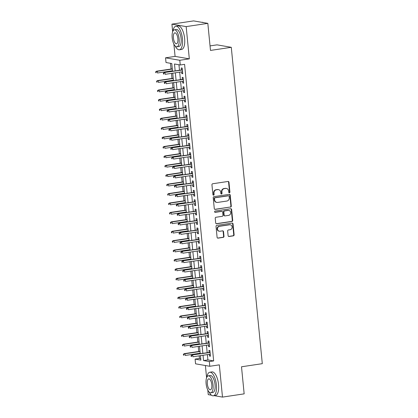 <?xml version="1.0" encoding="UTF-8"?>
<svg xmlns="http://www.w3.org/2000/svg" width="418" height="418" viewBox="0 0 418 418"><rect width="100%" height="100%" fill="white"/><g stroke="black" fill="none" stroke-linecap="round" stroke-linejoin="round"><path stroke-width="0.63" d="M229.393 192.813A0.653 0.596 99.8 0 0 229.926 192.076L228.965 182.258A0.935 0.852 99.8 0 0 228.024 181.459L212.71 183.753A0.935 0.852 99.8 0 0 211.947 184.803L212.914 194.626A0.653 0.596 99.8 0 0 213.572 195.18A0.653 0.596 99.8 0 0 214.105 194.448L213.979 193.173A2.994 2.727 99.8 0 1 216.409 189.809L217.689 189.62A2.994 2.727 99.8 0 1 218.483 189.626A2.994 2.727 99.8 0 1 220.699 192.17L220.824 193.44A0.653 0.596 99.8 0 0 221.483 193.999A0.653 0.596 99.8 0 0 222.015 193.262L221.89 191.993A2.994 2.727 99.8 0 1 224.32 188.622L225.6 188.434A2.994 2.727 99.8 0 1 226.399 188.445A2.994 2.727 99.8 0 1 228.609 190.984L228.735 192.254A0.653 0.596 99.8 0 0 229.393 192.813M229.033 192.74A0.653 0.596 99.8 0 0 229.539 192.008L228.578 182.191A0.935 0.852 99.8 0 0 228.076 181.454M213.211 195.112A0.653 0.596 99.8 0 0 213.718 194.38L213.593 193.111L213.979 193.173M221.122 193.926A0.653 0.596 99.8 0 0 221.629 193.194L221.503 191.925L221.89 191.993M228.118 235.695A0.935 0.852 99.8 0 0 229.059 236.494L233.354 235.846A0.935 0.852 99.8 0 0 234.117 234.796L233.045 223.891A0.935 0.852 99.8 0 0 232.105 223.092L216.79 225.386A0.935 0.852 99.8 0 0 216.033 226.441L217.099 237.346A0.935 0.852 99.8 0 0 218.044 238.14L223.233 237.367A0.935 0.852 99.8 0 0 223.991 236.311L223.536 231.645A0.935 0.852 99.8 0 0 222.59 230.851L220.02 231.232A2.503 2.283 99.8 0 1 217.491 228.74A2.503 2.283 99.8 0 1 219.534 226.29L229.613 224.779A2.503 2.283 99.8 0 1 232.142 227.277A2.503 2.283 99.8 0 1 230.099 229.722L228.421 229.978A0.935 0.852 99.8 0 0 227.658 231.029L228.118 235.695M207.375 354.616L207.892 359.924L213.666 360.922L209.334 361.57L209.794 366.278L195.556 363.822L195.091 359.114L200.865 360.112L200.431 355.655M207.83 23.361L186.162 26.606L171.923 24.145L193.591 20.9L207.83 23.361L210.484 50.426L231.285 47.312L262.3 363.67L241.505 366.785L244.159 393.855L222.491 397.1L219.33 364.851L209.794 366.278M173.872 44.052L175.085 56.393L189.323 58.849L186.162 26.606M189.323 58.849L179.792 60.281L180.252 64.989L174.478 63.991L175.158 70.888M213.666 360.922L184.584 64.341L180.252 64.989M230.537 207.103A0.935 0.852 99.8 0 0 231.295 206.053L230.229 195.149A0.935 0.852 99.8 0 0 229.283 194.354L213.974 196.643A0.935 0.852 99.8 0 0 213.211 197.698L214.282 208.603A0.935 0.852 99.8 0 0 215.223 209.397L230.151 207.041A0.935 0.852 99.8 0 0 230.914 205.985L229.843 195.081A0.935 0.852 99.8 0 0 229.341 194.344M231.635 209.522L232.706 220.427A0.935 0.852 99.8 0 1 231.943 221.477L216.634 223.771A0.935 0.852 99.8 0 1 215.693 222.972L215.233 218.306A0.935 0.852 99.8 0 1 215.996 217.255L222.204 216.325A0.935 0.852 99.8 0 0 222.966 215.275L222.658 212.177A0.935 0.852 99.8 0 0 221.718 211.383L215.254 212.349A0.653 0.596 99.8 0 1 214.591 211.696A0.653 0.596 99.8 0 1 215.129 211.053L230.694 208.723A0.935 0.852 99.8 0 1 231.635 209.522L231.253 209.455L232.319 220.359L232.706 220.427M207.803 390.067L208.248 394.639L211.471 395.198M214.199 395.668L222.491 397.1M181.637 71.865L181.804 73.578L182.765 73.74L182.211 68.092L181.25 67.925L181.449 69.947M182.556 81.28L182.723 82.994L183.69 83.156L183.136 77.508L182.17 77.34L182.368 79.363M183.481 90.696L183.648 92.409L184.61 92.571L184.056 86.923L183.094 86.756L183.293 88.778M184.406 100.111L184.573 101.825L185.535 101.987L184.981 96.339L184.019 96.171L184.218 98.193M185.326 109.521L185.498 111.24L186.459 111.402L185.905 105.754L184.944 105.587L185.137 107.609M186.25 118.937L186.418 120.656L187.379 120.818L186.825 115.169L185.864 115.002L186.062 117.024M187.175 128.352L187.342 130.071L188.304 130.233L187.75 124.585L186.789 124.418L186.987 126.44M188.095 137.768L188.267 139.487L189.229 139.649L188.675 134L187.713 133.833L187.907 135.855M189.02 147.183L189.187 148.902L190.148 149.064L189.594 143.416L188.633 143.249L188.831 145.271M189.944 156.598L190.112 158.317L191.073 158.479L190.519 152.831L189.558 152.664L189.756 154.686M190.864 166.014L191.036 167.733L191.998 167.895L191.444 162.247L190.483 162.079L190.681 164.102M191.789 175.429L191.956 177.148L192.917 177.31L192.364 171.662L191.402 171.495L191.601 173.517M192.714 184.845L192.881 186.564L193.842 186.726L193.288 181.078L192.327 180.91L192.526 182.932M193.638 194.26L193.806 195.979L194.767 196.141L194.213 190.493L193.252 190.326L193.45 192.348M194.558 203.676L194.725 205.39L195.692 205.557L195.138 199.909L194.171 199.741L194.37 201.763M195.483 213.091L195.65 214.805L196.612 214.972L196.058 209.324L195.096 209.157L195.295 211.179M196.408 222.507L196.575 224.22L197.536 224.388L196.982 218.739L196.021 218.572L196.22 220.594M197.327 231.922L197.495 233.636L198.461 233.803L197.907 228.155L196.941 227.988L197.139 230.01M198.252 241.338L198.419 243.051L199.381 243.219L198.827 237.57L197.866 237.403L198.064 239.425M199.177 250.753L199.344 252.467L200.306 252.634L199.752 246.986L198.79 246.819L198.989 248.841M200.097 260.168L200.269 261.882L201.23 262.049L200.677 256.401L199.71 256.234L199.909 258.256M201.021 269.584L201.189 271.298L202.15 271.465L201.596 265.817L200.635 265.649L200.833 267.672M201.946 278.999L202.113 280.713L203.075 280.88L202.521 275.232L201.56 275.065L201.758 277.087M202.866 288.415L203.038 290.129L204 290.296L203.446 284.648L202.484 284.48L202.678 286.502M203.791 297.83L203.958 299.544L204.919 299.711L204.365 294.063L203.404 293.896L203.603 295.918M204.715 307.246L204.883 308.959L205.844 309.127L205.29 303.478L204.329 303.311L204.527 305.333M205.635 316.661L205.808 318.375L206.769 318.542L206.215 312.894L205.254 312.727L205.452 314.749M206.56 326.077L206.727 327.79L207.689 327.958L207.135 322.309L206.173 322.142L206.372 324.164M207.485 335.492L207.652 337.206L208.613 337.373L208.059 331.725L207.098 331.558L207.297 333.58M208.41 344.907L208.577 346.621L209.538 346.788L208.984 341.14L208.023 340.973L208.221 342.995M178.951 64.764L179.489 70.24M179.677 72.157L180.414 79.655M180.602 81.573L181.334 89.071M181.522 90.988L182.258 98.486M182.447 100.404L183.183 107.901M183.371 109.819L184.103 117.317M184.291 119.234L185.028 126.732M185.216 128.65L185.953 136.148M186.141 138.065L186.877 145.563M187.06 147.481L187.797 154.979M187.985 156.896L188.722 164.394M188.91 166.312L189.647 173.81M189.835 175.727L190.566 183.225M190.754 185.143L191.491 192.641M191.679 194.558L192.416 202.056M192.604 203.974L193.335 211.471M193.524 213.389L194.26 220.887M194.448 222.799L195.185 230.302M195.373 232.215L196.105 239.718M196.293 241.63L197.03 249.133M197.218 251.046L197.954 258.549M198.142 260.461L198.874 267.964M199.062 269.876L199.799 277.38M199.987 279.292L200.724 286.795M200.912 288.707L201.643 296.21M201.831 298.123L202.568 305.626M202.756 307.538L203.493 315.041M203.681 316.954L204.418 324.457M204.601 326.369L205.337 333.872M205.525 335.785L206.262 343.288M206.45 345.2L207.187 352.703M209.329 354.323L209.496 356.037L210.463 356.204L209.909 350.556L208.943 350.388L209.141 352.411M170.487 63.301L171.046 69.022M171.234 70.94L171.286 71.468M171.474 73.385L171.97 78.438M172.159 80.355L172.211 80.883M172.399 82.801L172.89 87.853M173.078 89.771L173.13 90.298M173.318 92.216L173.815 97.269M174.003 99.186L174.055 99.714M174.243 101.631L174.74 106.684M174.928 108.602L174.98 109.129M175.168 111.047L175.664 116.099M175.847 118.017L175.9 118.545M176.088 120.462L176.584 125.515M176.772 127.433L176.824 127.96M177.013 129.878L177.509 134.93M177.697 136.848L177.749 137.376M177.937 139.293L178.434 144.346M178.622 146.263L178.674 146.791M178.857 148.709L179.353 153.761M179.541 155.679L179.594 156.207M179.782 158.124L180.278 163.177M180.466 165.094L180.519 165.622M180.707 167.54L181.203 172.592M181.391 174.51L181.443 175.037M181.631 176.955L182.123 182.008M182.311 183.925L182.363 184.453M182.551 186.371L183.047 191.423M183.236 193.341L183.288 193.868M183.476 195.786L183.972 200.839M184.16 202.756L184.213 203.284M184.401 205.201L184.892 210.254M185.08 212.172L185.132 212.699M185.32 214.617L185.817 219.669M186.005 221.582L186.057 222.115M186.245 224.032L186.741 229.085M186.93 230.997L186.982 231.53M187.17 233.448L187.661 238.5M187.849 240.413L187.901 240.946M188.09 242.863L188.586 247.916M188.774 249.828L188.826 250.361M189.014 252.279L189.511 257.331M189.699 259.244L189.751 259.777M189.939 261.694L190.436 266.747M190.618 268.659L190.671 269.192M190.859 271.11L191.355 276.162M191.543 278.075L191.596 278.607M191.784 280.525L192.28 285.578M192.468 287.49L192.52 288.023M192.708 289.94L193.205 294.993M193.393 296.905L193.445 297.438M193.628 299.356L194.124 304.409M194.313 306.321L194.365 306.854M194.553 308.771L195.049 313.824M195.237 315.736L195.29 316.269M195.478 318.187L195.974 323.239M196.162 325.152L196.214 325.685M196.397 327.602L196.894 332.655M197.082 334.567L197.134 335.1M197.322 337.018L197.819 342.07M198.007 343.983L198.059 344.516M198.247 346.433L198.743 351.486M198.931 353.398L198.984 353.931M199.172 355.849L199.428 358.466L200.729 358.691M231.285 47.312L217.041 44.851L210.04 45.902M205.395 365.52L206.591 377.747M199.428 358.466L195.091 359.114M172.545 71.279L171.788 63.526L166.014 62.528L165.549 57.82L179.792 60.281M175.085 56.393L165.549 57.82M171.923 24.145L172.665 31.731M203.038 355.269L203.561 360.577L209.334 361.57M175.346 72.805L176.077 80.303M176.265 82.221L177.002 89.718M177.19 91.636L177.927 99.134M178.115 101.051L178.847 108.549M179.035 110.467L179.771 117.965M179.959 119.882L180.696 127.38M180.884 129.298L181.616 136.796M181.804 138.713L182.541 146.211M182.729 148.129L183.465 155.627M183.654 157.544L184.39 165.042M184.573 166.96L185.31 174.458M185.498 176.375L186.235 183.873M186.423 185.791L187.159 193.288M187.348 195.206L188.079 202.704M188.267 204.621L189.004 212.119M189.192 214.037L189.929 221.535M190.117 223.452L190.848 230.95M191.036 232.868L191.773 240.366M191.961 242.283L192.698 249.781M192.886 251.699L193.618 259.197M193.806 261.114L194.542 268.612M194.731 270.53L195.467 278.027M195.655 279.945L196.387 287.443M196.575 289.36L197.312 296.858M197.5 298.776L198.236 306.274M198.425 308.191L199.161 315.689M199.344 317.607L200.081 325.105M200.269 327.022L201.006 334.52M201.194 336.438L201.931 343.936M202.119 345.853L202.85 353.351M200.243 353.743L199.506 346.24M199.318 344.327L198.581 336.824M198.393 334.912L197.662 327.409M197.474 325.497L196.737 317.993M196.549 316.081L195.812 308.578M195.624 306.666L194.892 299.163M194.704 297.25L193.968 289.747M193.78 287.835L193.043 280.332M192.855 278.419L192.118 270.916M191.935 269.004L191.198 261.501M191.01 259.588L190.274 252.091M190.085 250.173L189.349 242.675M189.161 240.758L188.429 233.26M188.241 231.342L187.504 223.844M187.316 221.927L186.58 214.429M186.391 212.511L185.66 205.013M185.472 203.096L184.735 195.598M184.547 193.68L183.81 186.182M183.622 184.265L182.891 176.767M182.703 174.849L181.966 167.352M181.778 165.434L181.041 157.936M180.853 156.018L180.121 148.521M179.933 146.603L179.197 139.105M179.008 137.188L178.272 129.69M178.084 127.772L177.347 120.274M177.164 118.357L176.427 110.859M176.239 108.941L175.503 101.443M175.314 99.526L174.578 92.028M174.39 90.11L173.658 82.612M173.47 80.695L172.733 73.197M207.892 359.924L203.561 360.577M181.804 73.578L182.734 73.437M182.723 82.994L183.659 82.853M183.648 92.409L184.584 92.268M184.573 101.825L185.503 101.684M185.498 111.24L186.428 111.099M186.418 120.656L187.353 120.515M187.342 130.071L188.272 129.93M188.267 139.487L189.197 139.346M189.187 148.902L190.122 148.761M190.112 158.317L191.042 158.176M191.036 167.733L191.966 167.592M191.956 177.148L192.891 177.007M192.881 186.564L193.811 186.423M193.806 195.979L194.736 195.838M194.725 205.39L195.661 205.254M195.65 214.805L196.58 214.669M196.575 224.22L197.505 224.085M197.495 233.636L198.43 233.5M198.419 243.051L199.355 242.915M199.344 252.467L200.274 252.331M200.269 261.882L201.199 261.746M201.189 271.298L202.124 271.162M202.113 280.713L203.043 280.577M203.038 290.129L203.968 289.993M203.958 299.544L204.893 299.408M204.883 308.959L205.813 308.824M205.808 318.375L206.738 318.239M206.727 327.79L207.662 327.655M207.652 337.206L208.582 337.07M208.577 346.621L209.507 346.485M209.496 356.037L210.432 355.901M226.399 188.445L226.013 188.377A2.994 2.727 99.8 0 0 225.213 188.366L225.6 188.434M221.503 191.925A2.994 2.727 99.8 0 1 223.938 188.56L225.213 188.366M218.483 189.626L218.102 189.563A2.994 2.727 99.8 0 0 217.303 189.553L217.689 189.62M213.593 193.111A2.994 2.727 99.8 0 1 216.028 189.746L217.303 189.553M214.784 209.34A0.935 0.852 99.8 0 0 214.842 209.334L230.151 207.041M229.137 196.345A0.653 0.596 99.8 0 0 228.479 195.786L215.035 197.798A0.653 0.596 99.8 0 0 214.502 198.534L214.638 199.877A2.994 2.727 99.8 0 0 216.848 202.416A2.994 2.727 99.8 0 0 217.647 202.427L226.833 201.048A2.994 2.727 99.8 0 0 229.268 197.683L229.137 196.345M228.651 195.786L228.265 195.723A0.653 0.596 99.8 0 0 228.092 195.718L228.479 195.786M216.848 202.416L216.461 202.349A2.994 2.727 99.8 0 1 214.251 199.809L214.12 198.466A0.653 0.596 99.8 0 1 214.653 197.735L228.092 195.718M216.195 223.708A0.935 0.852 99.8 0 0 216.247 223.703L231.562 221.409A0.935 0.852 99.8 0 0 232.319 220.359M221.968 211.383L221.582 211.315A0.935 0.852 99.8 0 0 221.336 211.315L214.894 212.276M228.646 215.359A2.503 2.283 99.8 0 0 228.834 210.421A2.503 2.283 99.8 0 0 228.165 210.416L224.612 210.949A0.935 0.852 99.8 0 0 223.849 211.999L224.158 215.092A0.935 0.852 99.8 0 0 225.098 215.892L228.646 215.359M228.834 210.421L228.447 210.353A2.503 2.283 99.8 0 0 227.779 210.348L228.165 210.416M224.847 215.887L224.461 215.824A0.935 0.852 99.8 0 1 223.771 215.03L223.468 211.931A0.935 0.852 99.8 0 1 224.226 210.881L227.779 210.348M231.253 209.455A0.935 0.852 99.8 0 0 230.746 208.718M230.281 224.785L229.9 224.722A2.503 2.283 99.8 0 0 229.231 224.712L229.613 224.779M219.351 231.227L218.964 231.159A2.503 2.283 99.8 0 1 219.147 226.222L229.231 224.712M217.606 238.082A0.935 0.852 99.8 0 0 217.658 238.077L222.846 237.299A0.935 0.852 99.8 0 0 223.609 236.248L223.149 231.577A0.935 0.852 99.8 0 0 222.648 230.84M228.62 236.431A0.935 0.852 99.8 0 0 228.672 236.426L232.972 235.783A0.935 0.852 99.8 0 0 233.73 234.728L232.659 223.823A0.935 0.852 99.8 0 0 232.157 223.087M155.7 71.755L155.789 72.695L156.175 72.763L156.081 71.818L155.7 71.755L156.635 71.18L157.325 71.3L157.492 72.998L172.493 70.752M156.175 72.763L155.789 72.695M156.081 71.818L157.325 71.3L172.326 69.054M156.635 71.18L172.305 68.834M182.379 69.806L164.331 72.513L182.4 70.025M163.778 73.15L163.396 73.082L163.485 74.023L163.872 74.091L163.778 73.15L165.021 72.633L165.188 74.326L182.567 71.724M163.872 74.091L163.485 74.023M164.331 72.513L163.396 73.082M203.456 22.603A11.908 4.671 -98.5 0 0 202.051 22.306L201.878 22.332M175.184 45.996A11.908 4.671 -98.5 0 0 179.406 49.784A11.908 4.671 -98.5 0 0 182.452 38.832A11.908 4.671 -98.5 0 0 175.879 26.224A11.908 4.671 -98.5 0 0 172.947 31.084M179.406 49.784L181.574 49.46A11.908 4.671 -98.5 0 0 184.62 38.508A11.908 4.671 -98.5 0 0 178.047 25.9L175.879 26.224M174.379 29.824L176.37 29.521A8.574 3.365 81.5 0 1 181.104 38.602A8.574 3.365 81.5 0 1 178.914 46.487L176.918 46.785A8.574 3.365 -98.5 0 0 179.113 38.9A8.574 3.365 -98.5 0 0 174.379 29.824A8.574 3.365 -98.5 0 0 172.185 37.704A8.574 3.365 -98.5 0 0 176.918 46.785M173.418 37.918A5.528 2.168 -98.5 0 0 176.469 43.77A5.528 2.168 -98.5 0 0 177.88 38.686A5.528 2.168 -98.5 0 0 174.828 32.839A5.528 2.168 -98.5 0 0 173.418 37.918M209.11 392.016A11.908 4.671 -98.5 0 0 213.332 395.799A11.908 4.671 -98.5 0 0 216.383 384.853A11.908 4.671 -98.5 0 0 209.805 372.239A11.908 4.671 -98.5 0 0 206.873 377.099M213.332 395.799L215.5 395.475A11.908 4.671 -98.5 0 0 218.546 384.529A11.908 4.671 -98.5 0 0 211.973 371.915L209.805 372.239M208.305 375.839L210.301 375.542A8.574 3.365 81.5 0 1 215.035 384.617A8.574 3.365 81.5 0 1 212.84 392.502L210.844 392.8A8.574 3.365 -98.5 0 0 213.039 384.915A8.574 3.365 -98.5 0 0 208.305 375.839A8.574 3.365 -98.5 0 0 206.111 383.719A8.574 3.365 -98.5 0 0 210.844 392.8M207.344 383.933A5.528 2.168 -98.5 0 0 210.395 389.785A5.528 2.168 -98.5 0 0 211.811 384.706A5.528 2.168 -98.5 0 0 208.76 378.854A5.528 2.168 -98.5 0 0 207.344 383.933M156.619 81.17L156.713 82.111L157.1 82.179L157.006 81.233L156.619 81.17L157.555 80.596L158.25 80.716L158.417 82.414L173.418 80.167M157.1 82.179L156.713 82.111M157.006 81.233L158.25 80.716L173.251 78.469M157.555 80.596L173.23 78.25M157.544 90.586L157.638 91.526L158.02 91.594L157.931 90.649L157.544 90.586L158.479 90.011L159.174 90.131L159.336 91.829L174.343 89.583M158.02 91.594L157.638 91.526M157.931 90.649L159.174 90.131L174.175 87.884M158.479 90.011L174.154 87.665M158.469 100.001L158.558 100.942L158.944 101.01L158.85 100.064L158.469 100.001L159.404 99.427L160.094 99.547L160.261 101.245L175.262 98.998M158.944 101.01L158.558 100.942M158.85 100.064L160.094 99.547L175.095 97.3M159.404 99.427L175.074 97.081M159.389 109.417L159.483 110.357L159.869 110.425L159.775 109.479L159.389 109.417L160.324 108.842L161.019 108.962L161.186 110.66L176.187 108.408M159.869 110.425L159.483 110.357M159.775 109.479L161.019 108.962L176.02 106.715M160.324 108.842L175.999 106.496M183.303 79.221L165.256 81.928L183.324 79.441M164.702 82.565L164.316 82.498L164.41 83.438L164.796 83.506L164.702 82.565L165.946 82.048L166.113 83.741L183.492 81.139M164.796 83.506L164.41 83.438M165.256 81.928L164.316 82.498M184.223 88.637L166.176 91.343L184.249 88.856M165.627 91.981L165.241 91.913L165.335 92.853L165.716 92.921L165.627 91.981L166.871 91.464L167.038 93.157L184.411 90.554M165.716 92.921L165.335 92.853M166.176 91.343L165.241 91.913M185.148 98.052L167.101 100.759L185.169 98.272M166.547 101.396L166.165 101.328L166.254 102.269L166.641 102.337L166.547 101.396L167.79 100.879L167.958 102.572L185.336 99.97M166.641 102.337L166.254 102.269M167.101 100.759L166.165 101.328M186.073 107.468L168.026 110.174L186.094 107.687M167.472 110.812L167.085 110.744L167.179 111.684L167.566 111.752L167.472 110.812L168.715 110.295L168.882 111.987L186.261 109.385M167.566 111.752L167.179 111.684M168.026 110.174L167.085 110.744M160.313 118.832L160.407 119.773L160.789 119.841L160.7 118.895L160.313 118.832L161.249 118.257L161.944 118.378L162.106 120.076L177.112 117.824M160.789 119.841L160.407 119.773M160.7 118.895L161.944 118.378L176.945 116.131M161.249 118.257L176.924 115.911M186.998 116.883L168.945 119.59L187.018 117.103M168.397 120.227L168.01 120.159L168.104 121.1L168.485 121.168L168.397 120.227L169.64 119.71L169.807 121.403L187.18 118.801M168.485 121.168L168.104 121.1M168.945 119.59L168.01 120.159M161.238 128.248L161.327 129.188L161.714 129.256L161.62 128.31L161.238 128.248L162.174 127.673L162.863 127.793L163.03 129.486L178.031 127.239M161.714 129.256L161.327 129.188M161.62 128.31L162.863 127.793L177.864 125.546M162.174 127.673L177.843 125.327M187.917 126.299L169.87 129.005L187.938 126.518M169.321 129.643L168.935 129.575L169.029 130.515L169.41 130.583L169.321 129.643L170.565 129.125L170.727 130.818L188.105 128.216M169.41 130.583L169.029 130.515M169.87 129.005L168.935 129.575M162.158 137.663L162.252 138.604L162.639 138.671L162.545 137.726L162.158 137.663L163.093 137.088L163.788 137.209L163.955 138.901L178.956 136.655M162.639 138.671L162.252 138.604M162.545 137.726L163.788 137.209L178.789 134.962M163.093 137.088L178.768 134.742M188.842 135.714L170.795 138.421L188.863 135.934M170.241 139.058L169.86 138.99L169.948 139.931L170.335 139.999L170.241 139.058L171.484 138.541L171.652 140.234L189.03 137.632M170.335 139.999L169.948 139.931M170.795 138.421L169.86 138.99M163.083 147.079L163.177 148.019L163.558 148.087L163.469 147.141L163.083 147.079L164.018 146.504L164.713 146.624L164.88 148.317L179.881 146.07M163.558 148.087L163.177 148.019M163.469 147.141L164.713 146.624L179.714 144.377M164.018 146.504L179.693 144.158M189.767 145.13L171.714 147.836L189.788 145.349M171.166 148.474L170.779 148.406L170.873 149.346L171.26 149.414L171.166 148.474L172.409 147.951L172.577 149.649L189.955 147.047M171.26 149.414L170.873 149.346M171.714 147.836L170.779 148.406M164.008 156.494L164.096 157.434L164.483 157.502L164.389 156.557L164.008 156.494L164.943 155.919L165.632 156.039L165.8 157.732L180.801 155.486M164.483 157.502L164.096 157.434M164.389 156.557L165.632 156.039L180.639 153.793M164.943 155.919L180.613 153.573M190.686 154.545L172.639 157.252L190.707 154.764M172.091 157.889L171.704 157.821L171.798 158.762L172.179 158.83L172.091 157.889L173.334 157.367L173.496 159.065L190.874 156.463M172.179 158.83L171.798 158.762M172.639 157.252L171.704 157.821M164.927 165.909L165.021 166.85L165.408 166.918L165.314 165.972L164.927 165.909L165.868 165.335L166.557 165.455L166.725 167.148L181.725 164.901M165.408 166.918L165.021 166.85M165.314 165.972L166.557 165.455L181.558 163.208M165.868 165.335L181.537 162.989M191.611 163.96L173.564 166.667L191.632 164.18M173.01 167.304L172.629 167.237L172.718 168.177L173.104 168.245L173.01 167.304L174.254 166.782L174.421 168.48L191.799 165.878M173.104 168.245L172.718 168.177M173.564 166.667L172.629 167.237M165.852 175.325L165.946 176.265L166.327 176.333L166.239 175.388L165.852 175.325L166.787 174.75L167.482 174.87L167.649 176.563L182.65 174.316M166.327 176.333L165.946 176.265M166.239 175.388L167.482 174.87L182.483 172.624M166.787 174.75L182.462 172.404M192.536 173.376L174.484 176.082L192.557 173.595M173.935 176.72L173.548 176.652L173.642 177.593L174.029 177.66L173.935 176.72L175.179 176.197L175.346 177.896L192.724 175.294M174.029 177.66L173.642 177.593M174.484 176.082L173.548 176.652M166.777 184.74L166.866 185.681L167.252 185.749L167.158 184.803L166.777 184.74L167.712 184.166L168.402 184.286L168.569 185.979L183.57 183.732M167.252 185.749L166.866 185.681M167.158 184.803L168.402 184.286L183.408 182.039M167.712 184.166L183.382 181.82M193.456 182.791L175.408 185.498L193.477 183.011M174.86 186.135L174.473 186.067L174.567 187.008L174.949 187.076L174.86 186.135L176.103 185.613L176.265 187.311L193.644 184.709M174.949 187.076L174.567 187.008M175.408 185.498L174.473 186.067M194.38 192.207L176.333 194.913L194.401 192.426M175.779 195.551L175.398 195.483L175.487 196.423L175.874 196.491L175.779 195.551L177.023 195.028L177.19 196.726L194.569 194.124M175.874 196.491L175.487 196.423M176.333 194.913L175.398 195.483M195.305 201.622L177.253 204.329L195.326 201.842M176.704 204.966L176.318 204.898L176.412 205.839L176.798 205.907L176.704 204.966L177.948 204.444L178.115 206.142L195.493 203.54M176.798 205.907L176.412 205.839M177.253 204.329L176.318 204.898M167.696 194.156L167.79 195.096L168.177 195.164L168.083 194.218L167.696 194.156L168.637 193.581L169.327 193.701L169.494 195.394L184.495 193.147M168.177 195.164L167.79 195.096M168.083 194.218L169.327 193.701L184.328 191.454M168.637 193.581L184.307 191.235M168.621 203.571L168.715 204.512L169.102 204.58L169.008 203.634L168.621 203.571L169.556 202.996L170.251 203.117L170.419 204.81L185.42 202.563M169.102 204.58L168.715 204.512M169.008 203.634L170.251 203.117L185.252 200.87M169.556 202.996L185.231 200.65M169.546 212.987L169.64 213.927L170.021 213.995L169.933 213.049L169.546 212.987L170.481 212.412L171.176 212.532L171.338 214.225L186.339 211.978M170.021 213.995L169.64 213.927M169.933 213.049L171.176 212.532L186.177 210.285M170.481 212.412L186.156 210.066M196.225 211.038L178.178 213.744L196.251 211.257M177.629 214.382L177.242 214.314L177.336 215.254L177.718 215.322L177.629 214.382L178.873 213.859L179.04 215.557L196.413 212.955M177.718 215.322L177.336 215.254M178.178 213.744L177.242 214.314M170.471 222.402L170.56 223.343L170.946 223.411L170.852 222.465L170.471 222.402L171.406 221.827L172.096 221.948L172.263 223.64L187.264 221.394M170.946 223.411L170.56 223.343M170.852 222.465L172.096 221.948L187.097 219.701M171.406 221.827L187.076 219.481M197.15 220.453L179.103 223.16L197.171 220.673M178.549 223.797L178.167 223.729L178.256 224.67L178.643 224.738L178.549 223.797L179.792 223.275L179.959 224.973L197.338 222.371M178.643 224.738L178.256 224.67M179.103 223.16L178.167 223.729M171.39 231.818L171.484 232.758L171.871 232.826L171.777 231.88L171.39 231.818L172.326 231.243L173.021 231.363L173.188 233.056L188.189 230.809M171.871 232.826L171.484 232.758M171.777 231.88L173.021 231.363L188.022 229.116M172.326 231.243L188.001 228.897M198.075 229.869L180.027 232.575L198.095 230.088M179.474 233.213L179.087 233.145L179.181 234.085L179.568 234.153L179.474 233.213L180.717 232.69L180.884 234.388L198.263 231.786M179.568 234.153L179.181 234.085M180.027 232.575L179.087 233.145M172.315 241.233L172.409 242.174L172.791 242.241L172.702 241.296L172.315 241.233L173.251 240.658L173.945 240.778L174.107 242.471L189.114 240.225M172.791 242.241L172.409 242.174M172.702 241.296L173.945 240.778L188.946 238.532M173.251 240.658L188.926 238.312M198.994 239.284L180.947 241.991L199.02 239.504M180.398 242.628L180.012 242.56L180.106 243.501L180.487 243.569L180.398 242.628L181.642 242.106L181.809 243.804L199.182 241.202M180.487 243.569L180.106 243.501M180.947 241.991L180.012 242.56M173.24 250.648L173.329 251.589L173.716 251.657L173.622 250.711L173.24 250.648L174.175 250.074L174.865 250.194L175.032 251.887L190.033 249.64M173.716 251.657L173.329 251.589M173.622 250.711L174.865 250.194L189.866 247.947M174.175 250.074L189.845 247.728M199.919 248.7L181.872 251.401L199.94 248.919M181.318 252.044L180.937 251.976L181.025 252.916L181.412 252.984L181.318 252.044L182.561 251.521L182.729 253.219L200.107 250.617M181.412 252.984L181.025 252.916M181.872 251.401L180.937 251.976M174.16 260.064L174.254 261.004L174.64 261.067L174.546 260.127L174.16 260.064L175.095 259.489L175.79 259.609L175.957 261.302L190.958 259.055M174.64 261.067L174.254 261.004M174.546 260.127L175.79 259.609L190.791 257.363M175.095 259.489L190.77 257.143M200.844 258.115L182.797 260.816L200.865 258.334M182.243 261.459L181.856 261.391L181.95 262.332L182.337 262.399L182.243 261.459L183.486 260.936L183.654 262.635L201.032 260.033M182.337 262.399L181.95 262.332M182.797 260.816L181.856 261.391M175.085 269.479L175.179 270.42L175.56 270.483L175.471 269.542L175.085 269.479L176.02 268.905L176.715 269.025L176.877 270.718L191.883 268.471M175.56 270.483L175.179 270.42M175.471 269.542L176.715 269.025L191.716 266.778M176.02 268.905L191.695 266.559M201.769 267.53L183.716 270.232L201.789 267.75M183.168 270.874L182.781 270.807L182.875 271.747L183.256 271.815L183.168 270.874L184.411 270.352L184.578 272.05L201.951 269.448M183.256 271.815L182.875 271.747M183.716 270.232L182.781 270.807M176.009 278.895L176.098 279.835L176.485 279.898L176.391 278.958L176.009 278.895L176.945 278.32L177.634 278.44L177.802 280.133L192.802 277.886M176.485 279.898L176.098 279.835M176.391 278.958L177.634 278.44L192.635 276.193M176.945 278.32L192.614 275.974M202.688 276.946L184.641 279.647L202.709 277.165M184.092 280.29L183.706 280.222L183.8 281.162L184.181 281.23L184.092 280.29L185.336 279.767L185.498 281.466L202.876 278.863M184.181 281.23L183.8 281.162M184.641 279.647L183.706 280.222M176.929 288.31L177.023 289.251L177.41 289.313L177.316 288.373L176.929 288.31L177.864 287.736L178.559 287.856L178.726 289.549L193.727 287.302M177.41 289.313L177.023 289.251M177.316 288.373L178.559 287.856L193.56 285.609M177.864 287.736L193.539 285.389M177.854 297.726L177.948 298.666L178.329 298.729L178.24 297.788L177.854 297.726L178.789 297.151L179.484 297.271L179.651 298.964L194.652 296.717M178.329 298.729L177.948 298.666M178.24 297.788L179.484 297.271L194.485 295.024M178.789 297.151L194.464 294.805M178.779 307.141L178.867 308.082L179.254 308.144L179.16 307.204L178.779 307.141L179.714 306.566L180.404 306.687L180.571 308.38L195.572 306.133M179.254 308.144L178.867 308.082M179.16 307.204L180.404 306.687L195.41 304.44M179.714 306.566L195.384 304.22M203.613 286.361L185.566 289.063L203.634 286.581M185.012 289.705L184.631 289.637L184.719 290.578L185.106 290.646L185.012 289.705L186.256 289.183L186.423 290.881L203.801 288.279M185.106 290.646L184.719 290.578M185.566 289.063L184.631 289.637M204.538 295.777L186.485 298.478L204.559 295.996M185.937 299.121L185.55 299.053L185.644 299.993L186.031 300.061L185.937 299.121L187.18 298.598L187.348 300.296L204.721 297.694M186.031 300.061L185.644 299.993M186.485 298.478L185.55 299.053M205.457 305.192L187.41 307.894L205.478 305.412M186.862 308.536L186.475 308.468L186.569 309.409L186.951 309.477L186.862 308.536L188.105 308.014L188.267 309.712L205.646 307.11M186.951 309.477L186.569 309.409M187.41 307.894L186.475 308.468M179.698 316.557L179.792 317.497L180.179 317.56L180.085 316.619L179.698 316.557L180.639 315.982L181.328 316.102L181.496 317.795L196.497 315.548M180.179 317.56L179.792 317.497M180.085 316.619L181.328 316.102L196.329 313.855M180.639 315.982L196.308 313.636M206.382 314.608L188.335 317.309L206.403 314.827M187.781 317.952L187.4 317.884L187.489 318.824L187.875 318.892L187.781 317.952L189.025 317.429L189.192 319.127L206.57 316.525M187.875 318.892L187.489 318.824M188.335 317.309L187.4 317.884M180.623 325.972L180.717 326.913L181.099 326.975L181.01 326.035L180.623 325.972L181.558 325.397L182.253 325.517L182.42 327.21L197.421 324.964M181.099 326.975L180.717 326.913M181.01 326.035L182.253 325.517L197.254 323.271M181.558 325.397L197.233 323.051M207.307 324.023L189.255 326.724L207.328 324.243M188.706 327.367L188.319 327.299L188.413 328.24L188.8 328.308L188.706 327.367L189.95 326.845L190.117 328.543L207.495 325.941M188.8 328.308L188.413 328.24M189.255 326.724L188.319 327.299M181.548 335.388L181.637 336.328L182.023 336.391L181.929 335.45L181.548 335.388L182.483 334.813L183.173 334.933L183.34 336.626L198.341 334.379M182.023 336.391L181.637 336.328M181.929 335.45L183.173 334.933L198.179 332.686M182.483 334.813L198.153 332.467M208.227 333.439L190.18 336.14L208.248 333.658M189.631 336.783L189.244 336.715L189.338 337.655L189.72 337.723L189.631 336.783L190.874 336.26L191.036 337.958L208.415 335.356M189.72 337.723L189.338 337.655M190.18 336.14L189.244 336.715M182.467 344.798L182.561 345.743L182.948 345.806L182.854 344.866L182.467 344.798L183.408 344.228L184.098 344.348L184.265 346.041L199.266 343.795M182.948 345.806L182.561 345.743M182.854 344.866L184.098 344.348L199.099 342.102M183.408 344.228L199.078 341.882M209.152 342.854L191.104 345.555L209.172 343.073M190.551 346.198L190.169 346.13L190.258 347.071L190.645 347.139L190.551 346.198L191.794 345.676L191.961 347.374L209.34 344.772M190.645 347.139L190.258 347.071M191.104 345.555L190.169 346.13M183.392 354.213L183.486 355.159L183.868 355.222L183.779 354.281L183.392 354.213L184.328 353.644L185.022 353.764L185.19 355.457L200.191 353.21M183.868 355.222L183.486 355.159M183.779 354.281L185.022 353.764L200.023 351.517M184.328 353.644L200.003 351.298M210.076 352.269L192.024 354.971L210.097 352.489M191.475 355.613L191.089 355.546L191.183 356.486L191.569 356.554L191.475 355.613L192.719 355.091L192.886 356.789L210.264 354.187M191.569 356.554L191.183 356.486M192.024 354.971L191.089 355.546M229.539 192.008L229.926 192.076M213.718 194.38L214.105 194.448M221.629 193.194L222.015 193.262M223.938 188.56L224.32 188.622M216.028 189.746L216.409 189.809M228.578 182.191L228.965 182.258M214.842 209.334L215.223 209.397M229.843 195.081L230.229 195.149M230.914 205.985L231.295 206.053M214.653 197.735L215.035 197.798M214.12 198.466L214.502 198.534M214.251 199.809L214.638 199.877M231.562 221.409L231.943 221.477M216.247 223.703L216.634 223.771M221.336 211.315L221.718 211.383M214.915 212.292L215.254 212.349M224.226 210.881L224.612 210.949M223.468 211.931L223.849 211.999M223.771 215.03L224.158 215.092M219.147 226.222L219.534 226.29M223.149 231.577L223.536 231.645M223.609 236.248L223.991 236.311M222.846 237.299L223.233 237.367M217.658 238.077L218.044 238.14M232.659 223.823L233.045 223.891M233.73 234.728L234.117 234.796M232.972 235.783L233.354 235.846M228.672 236.426L229.059 236.494"/></g></svg>

